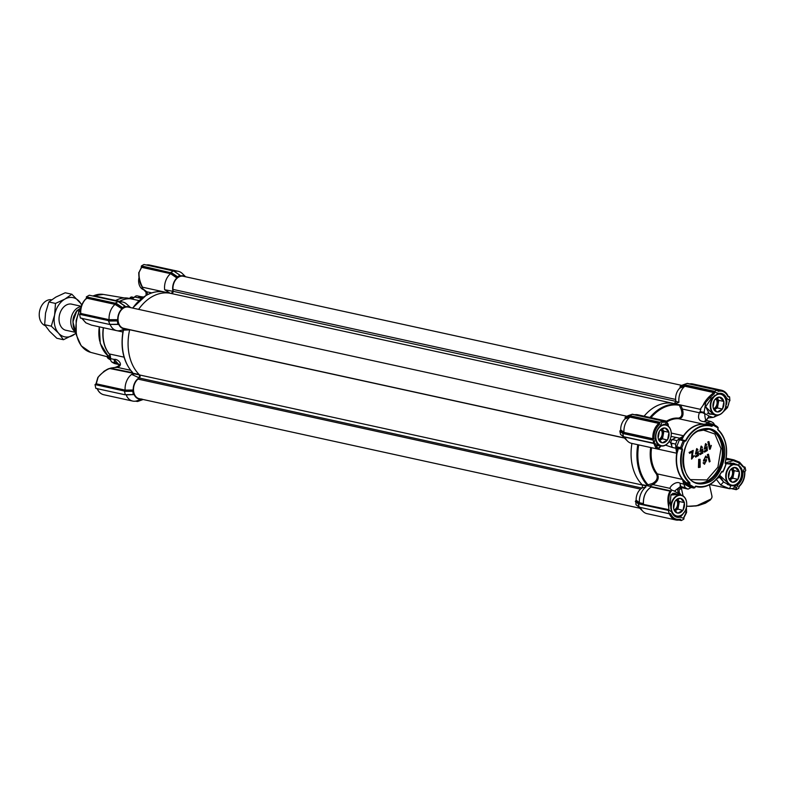 <?xml version="1.0" encoding="UTF-8"?>
<svg xmlns="http://www.w3.org/2000/svg" width="785" height="785" viewBox="0 0 785 785"><rect width="100%" height="100%" fill="white"/><g stroke="black" fill="none" stroke-linecap="round" stroke-linejoin="round"><path stroke-width="1.18" d="M695.343 486.425L696.903 486.769A31.312 22.529 -77.7 0 0 721.768 471.589L723.024 471.677L726.017 463.994L725.105 462.993C728.294 448.716 725.85 437.608 717.775 429.66L718.098 427.972L712.751 424.979L711.877 426.353C707.207 424.93 702.457 425.539 697.649 428.178C692.87 430.926 688.936 435.194 685.845 440.984L684.618 440.787L681.625 448.471L680.634 447.646A33.402 24.031 102.3 0 1 683.342 440.719L684.5 440.395L680.055 439.414M698.169 430.523C710.641 425.342 719.217 430.151 723.898 444.948C727.567 457.233 719.688 477.437 709.473 481.941C697.001 487.112 688.425 482.304 683.745 467.507C680.075 455.221 687.954 435.018 698.169 430.523M690.751 479.596L706.873 479.929L717.882 467.222L721.003 448.549L714.85 434.007L701.712 429.542M642.169 487.946A11.275 8.115 102.3 0 0 642.159 487.946L642.169 487.946A11.275 8.115 102.3 0 0 636.135 500.153L639.383 502.714A14.611 10.509 -77.7 0 1 645.937 486.965L642.199 487.936L642.503 484.993L645.584 485.817L645.937 486.965M680.252 404.913L679.417 405.305L678.534 404.569L700.858 409.427L674.246 403.608A45.088 32.44 102.3 0 0 673.815 403.51A45.088 32.44 102.3 0 0 655.2 406.718A45.088 32.44 102.3 0 0 644.102 416.178A45.088 32.44 102.3 0 1 673.815 403.51L674.286 403.618M674.815 403.725L678.946 402.322A14.611 10.509 -77.7 0 1 684.834 386.24L679.869 388.075L680.104 387.231L685.011 385.406L684.834 386.24M682.96 487.946L688.082 489.104L691.281 487.495M725.968 459.637L733.906 459.882L739.49 462.179L743.385 467.153L739.303 462.934A58.345 41.978 -77.7 0 1 738.803 465.201L725.782 463.592M639.383 502.714L643.347 503.587C643.219 496.091 645.81 490.576 651.128 487.034L670.086 491.155C667.741 494.825 667.279 500.094 668.702 506.953L669.006 502.39C668.565 497.131 669.301 493.422 671.224 491.282L670.125 491.027M643.18 484.836L670.361 490.792M726.056 463.69L733.641 463.248L738.626 465.397C741.148 467.134 742.473 469.665 742.59 473.002A11.275 8.115 -77.7 0 1 738.381 483.786L736.507 485.13L730.707 485.679L719.688 475.229M649.058 486.111L652.934 484.62C657.889 481.627 659.361 478.055 657.369 473.914L682.459 479.409L683.774 484.1L680.144 483.305A4.17 3.003 102.3 0 0 680.252 484.688A4.17 3.003 102.3 0 0 681.566 486.798L680.31 486.612L680.144 483.305C677.112 480.842 670.812 485.002 669.899 488.339L671.518 489.997L670.812 490.88L649.058 486.111L647.154 485.042L652.364 483.511C656.731 481.087 658.124 477.986 656.545 474.218A31.94 22.981 -77.7 0 1 650.687 447.578L650.687 447.528M683.774 484.1L685.197 487.593L681.566 486.798M671.263 433.065L683.519 435.753A31.39 22.588 -77.7 0 1 693.037 426.814A31.39 22.588 -77.7 0 1 703.968 424.263L678.878 418.768C682.744 418.071 683.921 414.833 682.401 409.044L680.683 405.011M684.029 512.654L681.439 515.951L679.859 516.648L680.222 517.178C676.503 518.012 673.726 516.452 671.872 512.507L670.194 503.578A58.345 41.978 -77.7 0 1 669.006 502.39M670.841 495.237L671.41 494.324L674.57 493.196L676.493 494.04M727.41 407.248L727.116 407.523C728.146 406.13 728.774 404.206 729.01 401.753L729.913 400.654L726.066 397.848A11.275 8.115 102.3 0 0 721.268 393.609A11.275 8.115 102.3 0 0 718.569 393.638L718.726 393.442C722.072 392.834 724.624 394.266 726.38 397.73L725.84 406.257A58.345 41.978 -77.7 0 1 727.116 407.523L723.319 411.703M726.066 397.848C727.312 400.841 727.145 403.598 725.585 406.09M700.858 409.427L700.652 408.7L703.134 405.188L709.826 397.828A58.345 41.978 -77.7 0 1 711.455 398.191L718.569 393.638M683.342 440.719L679.378 439.845L680.242 439.512L679.378 439.845L676.67 446.783L678.338 448.52A31.312 22.529 102.3 0 0 677.828 450.639L677.013 453.279A31.312 22.529 102.3 0 0 677.396 467.732A31.312 22.529 102.3 0 0 682.754 479.39L684.52 481.077A0.834 0.53 -44.8 0 0 683.549 481.637L685.001 482.971L684.952 484.463L689.779 487.161L690.584 486.553L689.779 487.161L693.744 488.034A33.402 24.031 -77.7 0 1 688.916 485.326L684.952 484.463M659.312 445.566L658.311 445.782L656.888 443.829L657.32 444.889L655.534 437.853C655.465 433.045 656.986 429.14 660.106 426.118L665.042 424.175L665.896 424.793M688.916 485.326L689.132 484.266L684.824 483.325M700.181 467.222L698.601 467.526L699.033 459.431L700.092 459.343L700.181 467.222M699.916 459.313L698.689 459.353L698.434 467.487M700.014 466.388L698.915 466.604L698.709 460.481L699.808 460.265L700.014 466.388M699.631 460.236L699.67 466.31L698.748 466.555M680.183 386.397L687.16 383.394L682.665 385.003L680.183 386.397L680.104 387.231M679.869 388.075A11.275 8.115 102.3 0 0 675.924 401.42L674.246 403.608M629.03 415.962L632.249 414.254L627.98 415.726L625.037 417.385L625.184 418.081L630.09 416.266L659.685 422.958L629.03 415.962L625.037 417.385M624.958 418.935A11.275 8.115 102.3 0 0 620.709 429.817L623.957 432.378A14.611 10.509 -77.7 0 1 629.923 417.1L624.958 418.935L625.184 418.081M658.693 448.735L656.849 447.008L655.082 443.299L653.532 443.231L653.238 439.492L623.516 433.124L620.317 430.572L620.709 429.817M620.317 430.572L619.836 431.181L620.533 434.35L623.506 436.666L622.809 433.487L619.836 431.181M622.593 436.038A11.275 8.115 102.3 0 0 623.506 437.127L627.549 441.121A14.611 10.509 -77.7 0 1 625.017 437.166L624.35 436.902M624.467 438.069L129.672 329.759A45.088 32.44 102.3 0 0 139.612 374.975L642.581 485.071A45.088 32.44 102.3 0 1 631.935 443.427A45.088 32.44 102.3 0 0 642.503 484.993M639.383 502.724L638.941 503.46L635.742 500.909L636.135 500.153M635.742 500.909L635.997 504.667L638.941 506.963L638.48 503.381L635.487 501.046M638.058 506.354A11.275 8.115 102.3 0 0 638.97 507.444L643.013 511.437A14.611 10.509 -77.7 0 1 640.472 507.483L639.804 507.218M709.885 484.541L729.589 488.731L720.728 485.022L716.106 479.017M733.426 488.358L735.035 485.964L736.31 489.654L732.444 488.702M717.941 415.157L714.546 416.384A45.088 32.44 -77.7 0 1 714.958 416.796L713.035 417.404L708.973 416.05L706.392 420.475M679.996 519.758L680.301 519.14L679.996 519.758A14.611 10.509 -77.7 0 1 675.875 519.974L646.987 513.655A14.611 10.509 -77.7 0 1 643.013 511.437M657.438 449L631.523 443.339A14.611 10.509 -77.7 0 1 627.549 441.121M631.984 414.303L662.265 420.829L659.616 422.654M634.712 414.735A14.611 10.509 -77.7 0 1 637.773 414.784L666.043 420.995A0.834 0.795 110.6 0 1 666.553 422.144L668.182 426.01M675.924 401.42L678.946 402.322M689.632 383.885A14.611 10.509 -77.7 0 1 692.684 383.934L721.572 390.253C724.643 391.018 726.881 393.118 728.303 396.543L729.589 396.925L729.913 400.654M720.728 485.022L723.534 481.951L719.482 477.27L717.039 478.556M729.5 488.712L730.737 485.886L723.534 481.951L719.61 475.347M742.59 473.002L742.934 473.002C742.914 477.466 741.482 481.136 738.636 484.011L735.035 485.964L730.707 485.679M686.267 507.875L686.581 512.507L686.414 507.257M684.638 511.761L684.844 511.791A58.345 41.978 -77.7 0 0 686.326 512.114L683.676 517.658M681.056 495.041L679.3 492.656L679.123 489.918L682.302 487.73C677.847 487.652 676.67 489.575 678.77 493.51L680.664 494.952M706.745 420.544L706.618 419.406L708.423 417.885L713.035 417.404M745.053 467.242L745.75 470.421L744.572 472.099L745.338 470.99M738.891 487.514L739.117 486.092L738.793 488.26L736.31 489.654M669.036 513.665L640.472 507.483M636.086 504.824L638.941 506.963M661.009 445.939L658.635 448.863L657.271 448.971L655.681 447.558L653.856 443.476L625.007 437.157M648.645 485.964L648.312 485.081A44.539 32.048 -77.7 0 1 638.705 444.909M654.101 443.25L623.506 436.666L653.581 443.348M620.022 430.729L622.809 433.487L652.826 440.061M623.516 433.124L623.957 432.388L652.845 438.707L654.013 438.373L653.238 439.492M659.685 422.958L659.469 424.381L658.811 423.419L629.923 417.1L630.09 416.266M666.691 425.077L665.494 423.929A58.345 41.978 -77.7 0 1 666.553 422.144L663.286 422.251L662.491 421.31L666.043 420.995M703.134 405.188C704.263 402.509 706.196 399.751 708.933 396.896L713.683 392.549L684.844 386.24M700.554 409.358L700.298 411.262A3.336 2.139 7.6 0 0 704.165 411.968L705.705 402.764M728.323 396.592L729.049 396.896L728.019 396.798C725.85 392.196 722.602 390.38 718.275 391.332L717.186 389.968L714.703 391.362L684.687 384.787L680.016 386.858M687.513 383.58L717.48 390.135M719.482 477.27L718.942 476.289M717.804 429.415A31.312 22.529 -77.7 0 1 725.114 463.003L733.278 460.628L739.303 462.934L739.548 462.179L743.719 466.869M743.709 466.849L744.749 467.075L742.934 473.002L738.626 465.397M735.957 489.222L738.381 483.786M679.388 519.964L681.4 520.514L683.882 519.12L683.99 518.424L680.222 517.178L684.903 511.29M678.368 494.452L670.92 495.05L670.194 503.578M671.518 489.997L674.511 491.116L680.31 486.612A35.904 25.836 102.3 0 0 682.302 487.73L683.99 488.152A4.17 3.003 -77.7 0 0 684.451 488.309M739.117 486.092L738.636 486.808L739.117 486.092C742.865 482.51 744.68 477.849 744.572 472.099L744.602 471.52L744.572 472.099M729.049 396.896L729.589 396.925M717.451 390.469L718.275 391.332L717.549 390.449A14.611 10.509 -77.7 0 1 721.572 390.253M714.703 391.362L714.586 392.058L718.726 393.442L711.455 398.191L705.627 406.777L713.398 414.529M739.49 462.179L733.906 459.892M729.589 459.49L733.278 460.628M681.4 520.514L679.555 519.925M669.134 513.743L639.176 507.179L638.313 503.813L668.918 509.681L638.941 503.46M669.291 513.724L668.29 510.378L638.313 503.813L635.301 501.497M643.347 503.587L642.993 504.353M643.435 504.098C643.141 496.424 645.721 490.733 651.167 487.014L651.334 486.916M660.146 445.752L657.32 444.889A58.345 41.978 -77.7 0 0 656.849 447.008A0.834 0.756 153.5 0 1 655.681 447.558M660.489 445.831L658.429 448.343M665.543 445.124L672.254 447.44L670.645 442.671L669.085 441.582M675.885 448.235L675.63 444.104L671.999 443.309A4.17 3.003 102.3 0 0 672.254 447.44L675.885 448.235L676.699 453.22L657.408 449M652.364 483.511L652.934 484.62L669.899 488.339M659.469 424.381C655.72 427.962 653.895 432.633 654.013 438.373M666.485 421.192A31.94 22.981 -77.7 0 1 678.426 418.111C681.782 417.335 682.705 414.48 681.213 409.534L679.417 405.305A44.539 32.048 -77.7 0 0 661.686 408.622A44.539 32.048 -77.7 0 0 650.961 417.679M685.845 440.984L685.423 440.768A31.312 22.529 -77.7 0 1 697.365 427.825A31.312 22.529 -77.7 0 1 710.288 425.598L706.549 424.773A31.312 22.529 102.3 0 0 706.48 424.763L704.204 424.391A31.312 22.529 102.3 0 0 683.804 435.852L679.81 438.197L671.057 436.401M670.017 439.826L671.764 439.806L676.179 437.402A4.17 3.003 102.3 0 0 673.363 439.816L671.764 439.806A35.904 25.836 102.3 0 0 670.645 442.671L671.999 443.309M685.011 385.406L713.938 391.735L714.605 392.147L714.37 393.55L709.826 397.828L708.933 396.896M713.938 391.735L714.37 393.55M708.973 416.05A42.164 30.34 102.3 0 0 704.714 413.666C704.959 417.414 705.421 419.7 706.088 420.515L704.184 421.663L707.815 422.458L710.955 421.525L706.863 420.574A4.17 3.003 102.3 0 0 704.184 421.663C698.993 421.319 697.394 418.356 699.376 412.753L702.104 412.557A3.336 2.6 -145.8 0 1 700.298 411.262L699.376 412.753L682.401 409.044L681.213 409.534M707.815 422.458L706.088 423.822L703.968 424.263A0.834 0.579 95.1 0 0 704.204 424.391M669.536 513.586L670.567 513.684C672.735 518.277 675.973 520.092 680.301 519.14L681.027 520.033M683.99 488.152L687.621 488.947L685.197 487.593M744.474 467.222L743.385 467.153M729.01 401.753L729.844 400.693M704.714 413.666L704.165 411.968L702.104 412.557L704.714 413.666M710.955 421.525L713.388 422.889L714.713 425.038M668.918 509.681L668.702 506.953M682.754 479.39A0.834 0.5 141 0 0 682.459 479.409A31.39 22.588 -77.7 0 1 676.699 453.22L677.013 453.279M677.828 450.639L676.67 450.394L677.288 447.892M662.628 421.26L660.106 426.118L664.993 424.165M659.969 426.392A11.275 8.115 102.3 0 0 655.553 437.706L654.033 443.289M675.63 444.104L676.994 440.611L679.81 438.197M680.487 439.708L681.684 437.539L682.714 438.118A31.312 22.529 102.3 0 0 681.772 439.786M683.804 435.852L682.714 438.118M706.48 424.763A0.834 0.579 102.1 0 1 706.088 423.822L707.884 424.312L708.001 425.166M726.017 463.994L725.87 464.563A33.402 24.031 -77.7 0 1 723.171 471.5L721.798 471.726M681.625 448.471L682.538 449.462C679.349 463.739 681.792 474.856 689.868 482.795L689.544 484.482L694.911 487.721L695.451 486.376A31.312 22.529 -77.7 0 0 696.903 486.769C706.902 488.241 715.223 483.187 721.866 471.579L722.033 471.432M679.859 516.648A11.275 8.115 -77.7 0 1 676.827 516.765A11.275 8.115 -77.7 0 1 671.862 512.154L670.783 508.199M668.663 509.828L671.862 512.154M689.956 483.697L685.001 482.971M685.344 482.569L689.485 483.04A31.312 22.529 -77.7 0 1 681.449 468.625A31.312 22.529 -77.7 0 1 682.077 449.344L678.338 448.52M712.25 414.284L709.483 414.107L705.646 406.699M712.505 425.862L712.299 424.862L707.991 423.92L708.796 423.311L707.884 424.312M657.133 444.457L655.553 437.706M682.253 448.677L681.272 448.686M684.618 440.787L685.148 440.925L684.569 440.473M712.751 424.979L712.76 424.185A33.402 24.031 102.3 0 1 717.588 426.883L718.226 427.913L717.696 429.326L718.216 427.982M712.299 424.862L712.76 424.185M694.911 487.721L693.803 488.054M705.401 457.056L706.431 458.077L705.578 457.076L703.743 460.01L706.647 459.686L704.538 464.269L703.399 462.944L704.106 462.463L703.066 462.875L704.371 464.22M705.676 456.056L703.389 461.021M706.255 460.697L704.675 463.268M706.471 459.667L703.595 459.961M709.826 449.295L708.207 441.955L708.914 441.562L707.874 441.876L709.483 449.226L710.278 449.04L711.338 445.409L709.826 447.205M706.166 448.333L706.255 449.913L703.978 451.189L704.508 452.14L704.322 451.267L706.255 449.913M705.578 443.603L704.292 449.069M706.598 449.991L706.471 447.862L704.469 449.118L705.754 443.633L706.853 444.879L706.137 445.35L705.391 444.487L704.773 448.176L707.069 446.479L704.606 448.117M705.215 444.467L706.137 445.35M701.731 450.825L701.819 452.405L699.543 453.681L700.073 454.633L699.886 453.759L701.819 452.405M701.142 446.096L699.857 451.561M702.163 452.484L702.035 450.354L700.034 451.611L701.319 446.115L702.418 447.362L701.702 447.842L700.956 446.979L700.338 450.668L702.634 448.971L700.171 450.61M700.779 446.959L701.702 447.842M697.296 453.318L697.384 454.898L695.108 456.173L695.638 457.125L695.451 456.252L697.384 454.898M696.707 448.588L695.422 454.054M697.728 454.976L697.6 452.847L695.598 454.103L696.884 448.608L697.983 449.854L697.266 450.335L696.521 449.471L695.903 453.161L698.199 451.463L695.736 453.102M696.344 449.452L697.266 450.335M689.093 452.435L689.632 453.367L689.093 452.435L693.214 450.384L692.027 458.224L693.489 455.987L691.86 458.165M692.027 452.023L691.536 459.039M707.363 454.564L709.306 461.953L710.072 461.521L708.462 454.211L707.363 454.564L708.462 454.211M704.106 462.463L704.842 463.327L706.441 460.707L703.556 461.07L705.852 456.085L707.138 457.596L706.431 458.077M708.914 441.562L710.17 447.283L711.338 445.409M707.069 446.479L707.344 450.551L704.508 452.14M702.634 448.971L702.909 453.043L700.073 454.633M698.199 451.463L698.473 455.536L695.638 457.125M694.225 455.692L691.703 459.088L692.429 451.797L689.632 453.367M689.436 452.503L693.214 450.384M709.306 461.953L707.707 454.643M142.213 287.143A45.088 32.44 102.3 0 0 142.124 287.124A45.088 32.44 102.3 0 0 142.036 287.104L164.016 291.912L163.673 292.412M143.066 297.27L138.238 297.77A4.17 3.003 -77.7 0 1 140.917 296.681L137.287 295.886A4.17 3.003 -77.7 0 0 134.608 296.975A6.682 4.808 102.3 0 1 132.881 298.339L130.752 298.781A31.39 22.588 102.3 0 0 120.811 300.812A31.39 22.588 102.3 0 0 119.83 301.332A31.39 22.588 102.3 0 0 119.732 301.391M119.291 364.485L118.044 364.269A4.17 3.003 -77.7 0 0 118.506 364.426L114.875 363.632A4.17 3.003 -77.7 0 1 114.414 363.475A35.904 25.836 -77.7 0 1 111.98 362.111A4.17 3.003 -77.7 0 1 110.675 360.011A4.17 3.003 -77.7 0 1 110.567 358.627A6.682 4.808 102.3 0 0 110.332 356.164L109.252 353.927A0.834 0.5 -39 0 0 109.046 353.809A31.312 22.529 -77.7 0 1 103.306 327.708M118.339 363.985A35.904 25.836 -77.7 0 1 117.299 363.367L115.621 362.905A4.17 3.003 -77.7 0 1 114.306 360.806A4.17 3.003 -77.7 0 1 114.198 359.422L118.015 363.681C120.076 364.986 118.977 366.271 114.728 367.517L117.308 367.37C124.56 364.927 117.25 358.411 114.198 359.422L110.567 358.627M674.354 403.627A45.088 32.44 102.3 0 0 673.815 403.51L170.836 293.404A45.088 32.44 102.3 0 0 138.611 309.368A45.088 32.44 -77.7 0 1 152.221 296.622A45.088 32.44 -77.7 0 1 170.836 293.404A45.088 32.44 -77.7 0 1 171.267 293.502L142.517 287.202C139.808 281.864 138.68 276.85 139.131 272.159L141.398 267.459M131.635 374.386A14.611 10.509 102.3 0 0 125.119 390.116L133.195 390.027A11.275 8.115 -77.7 0 1 139.2 377.84L131.635 374.386L134.559 373.925L139.534 374.896A45.088 32.44 -77.7 0 1 129.643 329.886L121.39 330.21M141.28 399.104A11.275 8.115 -77.7 0 1 134.235 394.757L133.254 394.433L132.743 390.812L123.853 390.91L95.014 384.591L96.27 383.806L97.958 377.752C98.91 375.191 106.986 368.822 110.067 368.567L138.062 374.268M99.705 341.043A30.89 22.225 -77.7 0 1 99.312 326.835M131.625 296.965L134.088 297.505L131.566 296.946L130.251 297.436A0.834 0.599 102.3 0 0 130.251 297.446L129.947 298.555M110.391 356.39L107.82 355.428M107.722 355.615L107.084 356.851A0.834 0.599 102.3 0 0 107.074 356.861L107.781 358.117A33.402 24.031 -77.7 0 0 110.656 359.952M110.175 355.35L109.046 353.809M103.492 327.747A31.39 22.588 102.3 0 0 109.203 353.858A31.39 22.588 102.3 0 0 109.252 353.927L124.059 357.165M134.608 296.975L141.555 298.428M147.708 294.532L146.785 291.794L143.017 288.919L146.069 292.354L146.088 295.386M142.036 287.104L143.017 288.919M132.479 372.679L110.391 368.185A45.088 32.44 102.3 0 0 110.557 368.351M114.728 367.517L110.891 368.057M132.557 308.044L146.128 295.366C151.996 292.108 157.893 290.95 163.829 291.902L163.849 291.902A45.088 32.44 102.3 0 0 146.373 295.337A45.088 32.44 102.3 0 0 132.753 308.083M170.168 293.256L164.644 289.743A14.611 10.509 -77.7 0 1 170.531 273.661L141.692 267.342L139.131 272.159M132.567 372.188L132.469 372.375A45.088 32.44 102.3 0 1 123.333 330.799L123.314 330.112M132.469 372.375L132.312 372.983L110.391 368.185M143.017 399.486L136.276 401.007M142.644 399.693L137.64 401.478L142.605 399.712L137.64 401.478L135.393 401.174M133.636 394.561L126.169 394.894A14.611 10.509 102.3 0 0 132.685 401.066A14.611 10.509 102.3 0 0 136.796 400.86L141.81 399.006L142.32 399.428M133.578 394.59L124.687 394.688L125.227 394.521L124.53 391.342L123.853 390.91M133.195 390.027L132.743 390.812M139.2 377.84L139.534 374.896M125.826 328.787A11.275 8.115 -77.7 0 1 118.77 324.44L109.89 324.401M118.182 324.244L118.77 324.44L117.799 324.117L117.348 320.466L108.821 320.457L80.031 314.01L80.796 312.901L80.767 313.48L109.095 319.681L117.73 319.711L117.348 320.466M118.113 324.274L109.223 324.372L109.772 324.205L108.399 320.594L79.55 314.275L80.384 318.062L109.223 324.372M117.73 319.711A11.275 8.115 -77.7 0 1 121.979 308.829L115.052 304.394A14.611 10.509 102.3 0 0 109.095 319.672L108.821 320.457M122.215 307.985L124.835 306.062L118.133 301.528L89.294 295.219L86.34 296.877L86.478 297.486L115.395 303.589L122.215 307.985L121.979 308.829M125.198 306.444L125.669 306.749A11.275 8.115 -77.7 0 1 130.467 307.583M171.267 293.502L172.945 291.313A11.275 8.115 -77.7 0 1 176.89 277.968L170.531 273.661L170.875 272.856L177.125 277.125L176.89 277.968M177.125 277.125L179.755 275.201L180.589 275.898L180.079 275.466M180.108 275.564L180.589 275.898A11.275 8.115 -77.7 0 1 185.378 276.722M95.515 296.082L93.278 295.788M119.241 302.166A14.611 10.509 -77.7 0 1 122.911 302.078A14.611 10.509 -77.7 0 1 126.552 303.981L130.604 307.612M85.82 322.821L91.472 325.118L85.82 322.821L81.65 318.131M125.963 328.817L120.762 330.426A14.611 10.509 -77.7 0 1 116.661 330.632A14.611 10.509 -77.7 0 1 110.145 324.46L109.655 324.234M81.866 318.259L85.879 322.821M185.613 276.771L182.356 273.563A14.611 10.509 102.3 0 0 178.381 271.345A14.611 10.509 102.3 0 0 174.447 271.502M141.486 265.879L170.728 272.758L141.486 265.879L143.969 264.486L173.426 270.933L170.944 272.326L177.273 276.595M164.644 289.743L172.945 291.313M118.133 301.528L115.179 303.187L122.195 307.906M141.398 266.674L141.948 266.527L141.271 268.097L141.32 266.321M86.34 296.877L115.179 303.187M115.395 303.589L115.061 304.384L86.733 298.192L86.252 298.899L86.478 297.486M132.802 390.783L124.844 390.891L125.119 390.116L96.27 383.806L96.359 383.247L96.27 383.806M95.014 384.591L95.839 388.379L124.687 394.688M143.969 264.486L173.554 270.913M79.55 314.275L80.767 313.48A14.611 10.509 102.3 0 1 86.733 298.192L86.252 298.899M95.525 384.307L96.359 383.247L95.525 384.307M105.995 370.216A10.853 7.811 102.3 0 0 103.375 371.854M676.395 499.966A5.681 4.082 -77.7 0 1 676.474 507.816A5.681 4.082 -77.7 0 1 674.197 509.848M670.89 508.758A10.853 7.811 -77.7 0 1 673.059 499.299A10.853 7.811 -77.7 0 1 681.095 495.05A10.853 7.811 -77.7 0 1 684.334 497.003A10.853 7.811 -77.7 0 1 684.481 512.006A10.853 7.811 -77.7 0 1 676.444 516.255A10.853 7.811 -77.7 0 1 673.206 514.303A10.853 7.811 -77.7 0 1 672.254 512.997M684.392 497.317A10.519 7.565 -77.7 0 1 684.53 511.859A10.519 7.565 -77.7 0 1 673.599 514.087A10.519 7.565 -77.7 0 1 673.461 499.545A10.519 7.565 -77.7 0 1 684.392 497.317M677.955 509.102L678.652 505.314A6.682 4.808 -77.7 0 1 677.416 508.494A6.682 4.808 -77.7 0 1 675.228 510.633A6.682 4.808 -77.7 0 1 674.914 510.799L677.955 509.102L682.764 510.378A7.516 5.407 -77.7 0 1 677.887 513.115L677.376 513.037A7.516 5.407 -77.7 0 1 673.756 509.004L673.618 508.356A7.516 5.407 -77.7 0 1 674.864 501.595L675.228 501.016A7.516 5.407 -77.7 0 1 680.104 498.289L680.615 498.357A7.516 5.407 -77.7 0 1 684.235 502.39L684.373 503.048A7.516 5.407 -77.7 0 1 683.127 509.808L683.058 510.221M684.235 502.39L680.615 498.357M680.104 498.289L675.228 501.016M674.864 501.595L673.618 508.356M673.756 509.004L677.376 513.037M677.887 513.115L682.764 510.378M683.127 509.808L684.373 503.048M679.349 501.517L677.416 499.358A6.682 4.808 -77.7 0 1 678.652 505.314L679.349 501.517L684.451 502.635M681.92 385.415L183.248 276.261A10.853 7.811 102.3 0 0 172.985 289.4L173.132 291.313A1.835 1.325 102.3 0 1 171.513 293.551M641.983 488.054L139.318 378.017A1.835 1.325 102.3 0 0 140.034 375.77A1.835 1.325 102.3 0 0 139.612 374.975M627.009 416.276L128.328 307.112A10.853 7.811 102.3 0 0 118.378 316.051A10.853 7.811 102.3 0 0 123.687 328.326L624.301 437.912M139.318 378.017L138.013 379.106A10.853 7.811 102.3 0 0 133.519 390.331A10.853 7.811 102.3 0 0 139.151 398.633L639.765 508.219M51.614 299.791A13.355 9.616 102.3 0 0 46.384 300.802A13.355 9.616 102.3 0 0 39.25 313.931A13.355 9.616 102.3 0 0 45.265 325.677M81.267 306.621A13.355 9.616 102.3 0 0 77.921 307.7A13.355 9.616 102.3 0 0 70.866 319.711A13.355 9.616 102.3 0 0 75.311 331.82M80.453 308.23L76.891 310.674L79 311.135M74.075 315.668A11.441 8.233 102.3 0 0 72.946 320.829M75.89 332.634L72.877 321.86L76.891 310.674A15.867 11.412 102.3 0 0 75.86 332.447M75.959 333.115A20.037 14.415 -77.7 0 1 72.858 335.381A20.037 14.415 -77.7 0 1 58.59 333.203A20.037 14.415 -77.7 0 1 54.607 315.06A20.037 14.415 -77.7 0 1 58.335 305.502A20.037 14.415 -77.7 0 1 64.88 299.095A20.037 14.415 -77.7 0 1 79.148 301.273A20.037 14.415 -77.7 0 1 81.718 305.257M76.017 333.439L63.467 339.719L58.59 333.203L51.29 326.167L54.607 315.06L55.49 303.422L64.88 299.095L71.847 294.228L81.944 304.678M72.475 304.354A13.404 9.646 102.3 0 0 61.819 309.388A13.404 9.646 102.3 0 0 59.434 322.763A13.404 9.646 102.3 0 0 66.754 330.446M71.847 294.228L65.214 292.776L55.823 297.103L48.847 301.97L45.54 313.078L44.657 324.715L49.533 331.221L56.834 338.266L63.467 339.719M51.29 326.167L44.657 324.715M55.49 303.422L48.847 301.97M731.316 469.106A5.681 4.082 -77.7 0 1 731.394 476.966A5.681 4.082 -77.7 0 1 729.108 478.987M727.97 468.439A10.853 7.811 -77.7 0 1 736.006 464.19A10.853 7.811 -77.7 0 1 739.254 466.143A10.853 7.811 -77.7 0 1 739.391 481.146A10.853 7.811 -77.7 0 1 731.365 485.395A10.853 7.811 -77.7 0 1 728.117 483.442A10.853 7.811 -77.7 0 1 727.97 468.439M739.303 466.457A10.519 7.565 -77.7 0 1 739.441 481.009A10.519 7.565 -77.7 0 1 728.519 483.226A10.519 7.565 -77.7 0 1 728.372 468.684A10.519 7.565 -77.7 0 1 739.303 466.457M729.834 479.949L732.866 478.242L733.573 474.454A6.682 4.808 -77.7 0 1 732.327 477.643A6.682 4.808 -77.7 0 1 730.138 479.772A6.682 4.808 -77.7 0 1 729.824 479.939M735.525 467.507A7.516 5.407 -77.7 0 1 739.146 471.54L739.293 472.187A7.516 5.407 -77.7 0 1 738.047 478.958L737.674 479.527A7.516 5.407 -77.7 0 1 732.807 482.265L732.297 482.186A7.516 5.407 -77.7 0 1 728.676 478.153L728.529 477.506A7.516 5.407 -77.7 0 1 729.775 470.735L730.148 470.166A7.516 5.407 -77.7 0 1 735.015 467.428L739.146 471.54M735.015 467.428L730.148 470.166M729.775 470.735L728.529 477.506M728.676 478.153L732.297 482.186M732.807 482.265L737.674 479.527M738.047 478.958L739.293 472.187M734.269 470.666L732.327 468.508A6.682 4.808 -77.7 0 1 733.573 474.454L734.269 470.666L739.362 471.775M732.866 478.242L737.969 479.36M660.941 429.65A5.681 4.082 -77.7 0 1 661.019 437.5A5.681 4.082 -77.7 0 1 658.733 439.531M660.823 425.696A10.853 7.811 -77.7 0 1 665.631 424.734A10.853 7.811 -77.7 0 1 668.879 426.687A10.853 7.811 -77.7 0 1 669.016 441.69A10.853 7.811 -77.7 0 1 660.99 445.939A10.853 7.811 -77.7 0 1 657.742 443.986A10.853 7.811 -77.7 0 1 656.034 441.062M668.928 427.001A10.519 7.565 -77.7 0 1 669.075 441.543A10.519 7.565 -77.7 0 1 658.144 443.77A10.519 7.565 -77.7 0 1 658.007 429.228A10.519 7.565 -77.7 0 1 668.928 427.001M662.491 438.786L663.197 434.998A6.682 4.808 -77.7 0 1 661.951 438.177A6.682 4.808 -77.7 0 1 659.773 440.316A6.682 4.808 -77.7 0 1 659.449 440.483L662.491 438.786L667.299 440.061A7.516 5.407 -77.7 0 1 662.432 442.799L661.922 442.72A7.516 5.407 -77.7 0 1 658.301 438.697L658.154 438.04A7.516 5.407 -77.7 0 1 659.4 431.279L659.773 430.7A7.516 5.407 -77.7 0 1 664.64 427.972L665.15 428.051A7.516 5.407 -77.7 0 1 668.771 432.074L668.918 432.731A7.516 5.407 -77.7 0 1 667.672 439.492L667.593 439.904M668.771 432.074L665.15 428.051M664.64 427.972L659.773 430.7M659.4 431.279L658.154 438.04M658.301 438.697L661.922 442.72M662.432 442.799L667.299 440.061M667.672 439.492L668.918 432.731M663.894 431.2L661.951 429.042A6.682 4.808 -77.7 0 1 663.197 434.998L663.894 431.2L668.987 432.319M715.851 398.8A5.681 4.082 -77.7 0 1 715.93 406.65A5.681 4.082 -77.7 0 1 713.653 408.671M716.587 394.384A10.853 7.811 -77.7 0 1 720.542 393.874A10.853 7.811 -77.7 0 1 723.79 395.826A10.853 7.811 -77.7 0 1 723.937 410.83A10.853 7.811 -77.7 0 1 715.9 415.079A10.853 7.811 -77.7 0 1 712.652 413.126A10.853 7.811 -77.7 0 1 712.515 398.123A10.853 7.811 -77.7 0 1 715.233 395.179M723.848 396.14A10.519 7.565 -77.7 0 1 723.986 410.692A10.519 7.565 -77.7 0 1 713.055 412.91A10.519 7.565 -77.7 0 1 712.917 398.368A10.519 7.565 -77.7 0 1 723.848 396.14M714.379 409.633L717.411 407.925L718.108 404.138A6.682 4.808 -77.7 0 1 716.862 407.327A6.682 4.808 -77.7 0 1 714.684 409.466A6.682 4.808 -77.7 0 1 714.37 409.623M720.071 397.19A7.516 5.407 -77.7 0 1 723.691 401.223L723.829 401.871A7.516 5.407 -77.7 0 1 722.583 408.642L722.22 409.211A7.516 5.407 -77.7 0 1 717.343 411.948L716.833 411.87A7.516 5.407 -77.7 0 1 713.212 407.837L713.074 407.189A7.516 5.407 -77.7 0 1 714.321 400.419L714.684 399.85A7.516 5.407 -77.7 0 1 719.551 397.112L723.691 401.223M719.551 397.112L714.684 399.85M714.321 400.419L713.074 407.189M713.212 407.837L716.833 411.87M717.343 411.948L722.22 409.211M722.583 408.642L723.829 401.871M718.805 400.35L716.872 398.191A6.682 4.808 -77.7 0 1 718.108 404.138L718.805 400.35L723.907 401.459M717.411 407.925L722.504 409.044M138.955 277.743A10.853 7.811 102.3 0 0 138.867 278.165A10.853 7.811 102.3 0 0 144.283 289.95L144.322 289.959M649.951 417.453A45.088 32.44 -77.7 0 1 661.048 408.004A45.088 32.44 -77.7 0 1 678.534 404.569M695.137 486.602L694.902 487.485M695.765 486.111C706.029 488.437 714.703 483.56 721.798 471.481L721.896 471.451M722.74 445.154A27.553 19.821 -77.7 0 1 708.737 481.058A27.553 19.821 -77.7 0 1 697.365 483.02C678.75 480.705 678.956 440.199 698.012 431.132L709.149 429.189A27.553 19.821 -77.7 0 1 722.74 445.154M698.159 430.945A27.553 19.821 -77.7 0 1 709.149 429.189M696.805 482.883A27.553 19.821 102.3 0 0 707.609 480.812A27.553 19.821 102.3 0 0 721.611 444.909A27.553 19.821 102.3 0 0 708.58 429.081M681.351 488.123L683.058 495.885M709.463 484.777L711.966 496.179A15.867 5.946 167.6 0 1 703.694 503.607A15.867 5.946 167.6 0 1 686.61 506.129M678.426 418.111A0.834 0.579 -84.9 0 0 678.878 418.768A31.39 22.588 102.3 0 0 667.947 421.319A31.39 22.588 102.3 0 0 667.181 421.761M725.389 463.788L725.203 463.032C728.48 448.608 726.007 437.382 717.765 429.356L717.775 429.66M676.67 446.783L680.634 447.646M686.581 506.305L696.256 505.972L710.965 499.054M647.154 485.042A45.088 32.44 -77.7 0 1 637.783 444.702M732.13 488.741L736.055 489.595M680.516 520.141L675.875 519.974A14.611 10.509 -77.7 0 1 669.36 513.802L669.311 513.704M652.492 439.463L652.845 438.707A14.611 10.509 -77.7 0 1 658.811 423.419L659.066 422.605M629.766 415.648L659.783 422.222M674.511 491.116A42.164 30.34 102.3 0 0 678.77 493.51M681.144 520.455L679.143 520.013M670.086 491.155L651.167 487.014M623.025 433.065L653.002 439.62M714.536 391.793L684.559 385.239M651.373 447.685L650.687 447.578M651.609 447.735A31.39 22.588 102.3 0 0 657.369 473.914A0.834 0.5 -39 0 0 656.545 474.218M676.994 440.611L673.363 439.816M722.485 471.226L722.642 471.913M684.52 481.077A31.312 22.529 102.3 0 0 685.747 482.216M684.795 440.63L685.158 441.229M710.288 425.598A31.312 22.529 -77.7 0 1 711.74 425.98L710.288 425.598M689.132 484.266L689.868 482.795M682.538 449.462L677.749 448.029M711.877 426.353L712.054 425.735L707.864 424.822M725.919 463.631L725.203 463.032M725.87 463.621L725.281 463.425M708.796 423.311L712.652 424.155M681.321 448.735L677.013 447.793M115.797 300.527A31.312 22.529 -77.7 0 1 115.807 300.527A31.312 22.529 -77.7 0 1 128.73 298.29C124.334 297.368 119.938 298.123 115.562 300.547M80.875 308.25A29.663 21.342 102.3 0 0 76.744 335.342A29.663 21.342 102.3 0 0 90.628 352.347L110.557 357.617M119.595 301.352L119.595 301.352A31.312 22.529 -77.7 0 1 127.229 298.84M93.297 295.788L103.306 294.424A29.663 21.342 102.3 0 0 93.572 295.808M108.124 355.89A31.312 22.529 -77.7 0 1 99.509 326.874M133.283 298.114L130.251 297.446M110.557 358.725L107.781 358.117M139.014 300.586L130.752 298.781M146.785 291.794L151.76 292.884M122.882 331.986L116.926 330.681M130.595 370.284L117.308 367.37M111.98 362.111L115.621 362.905M114.414 363.475L118.044 364.269M116.033 303.187L122.362 307.455M117.102 320.937L109.076 321.026M132.557 391.254L124.53 391.342M141.948 266.527L170.875 272.856M178.381 271.345L149.493 265.026A14.611 10.509 102.3 0 0 146.442 264.977M170.728 272.758L177.106 277.056M124.854 306.052L118.525 301.783M117.289 320.496L108.399 320.594M109.665 324.372L117.897 324.284M125.129 394.688L133.362 394.59M97.33 388.703A14.611 10.509 102.3 0 0 103.797 394.747C100.725 393.982 98.488 391.882 97.075 388.457M124.844 390.891L95.917 384.562M86.733 298.192L86.988 297.378M80.413 314.236L80.767 313.48M675.649 399.437L172.985 289.4M675.914 401.37L173.132 291.313M640.55 489.114L138.013 379.106M695.432 486.376L694.961 487.622M726.213 458.204L733.906 459.882M711.966 496.179L711.858 497.759L710.366 499.976L705.43 503.175L698.091 505.638L686.571 506.374M729.589 488.731L734.161 488.339M686.581 512.507L683.951 517.609M736.163 489.673L731.954 488.751M623.604 436.823L620.621 434.507M682.695 384.984L687.199 383.384M728.274 396.484L729.432 396.729M729.373 401.155L727.518 407.552L721.994 413.146M719.374 414.784L714.811 416.649M743.68 466.781L744.867 467.046M744.867 471.5L744.828 471.716C745.024 477.908 743.061 482.912 738.93 486.739L738.93 486.739M623.692 436.862L653.689 443.427M662.834 421.79L662.304 421.319M662.383 420.799L632.298 414.205M668.3 426.108L668.172 424.145L665.768 420.917M717.304 389.939L687.307 383.374M717.755 390.871L717.264 390.479M681.243 520.534L679.005 520.043M654.347 443.162L653.552 443.191M705.568 420.338L706.863 420.574M721.768 471.775L722.867 472.011M689.838 487.181L693.793 488.044M708.737 423.292L712.711 424.165M81.169 306.994L79.305 310.467L76.135 320.496L76.282 334.832L81.198 345.842L90.628 352.347M103.306 294.424L124.285 297.927M99.283 326.825L100.284 343.545L107.967 355.811M131.036 298.791L128.73 298.29M143.469 297.024L140.917 296.681M170.836 293.404L169.913 293.197M138.788 272.493C138.7 278.763 139.877 283.65 142.32 287.163L142.124 287.124M122.911 302.078L95.485 296.082M123.147 330.22L123.157 330.475C120.203 347.706 123.265 361.649 132.322 372.316L132.469 372.63M116.661 330.632L91.462 325.118M110.714 368.312C107.722 368.332 103.434 371.384 97.85 377.448L95.996 383.845M173.603 270.933L179.951 275.211M118.496 301.656L125.031 306.062M109.478 324.401L118.005 324.313M133.47 394.629L124.933 394.718M132.685 401.066L103.797 394.747M149.493 265.026L146.363 264.957M86.438 298.28L86.458 298.241C82.307 302.088 80.345 307.092 80.541 313.284L80.502 313.5M672.873 493.245L681.095 495.05M674.776 515.892L676.444 516.255M65.273 330.122L75.723 332.408M70.984 304.021L81.365 306.297M730.197 462.914L736.006 464.19M727.509 484.551L731.365 485.395M663.629 424.292L665.631 424.734M657.496 445.173L660.99 445.939M719.04 393.55L720.542 393.874M707.305 413.204L715.9 415.079"/></g></svg>
